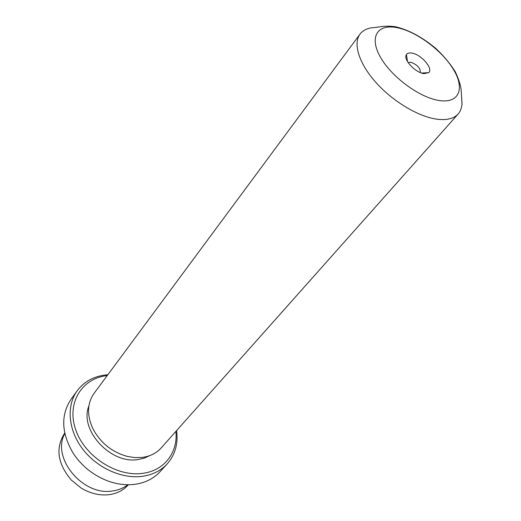 <?xml version="1.0" encoding="UTF-8"?>
<svg xmlns="http://www.w3.org/2000/svg" width="521" height="521" viewBox="0 0 521 521"><rect width="100%" height="100%" fill="white"/><g stroke="black" fill="none" stroke-linecap="round" stroke-linejoin="round"><path stroke-width="0.78" d="M128.387 484.745L128.159 485.005C123.438 490.235 117.251 493.433 109.599 494.605C99.986 495.829 90.498 493.641 81.133 488.04L71.208 479.978C57.551 463.599 55.33 448.047 64.532 433.335L64.734 433.055M411.772 53.077C409.154 52.673 407.376 53.181 406.426 54.607C402.837 59.199 415.244 72.693 423.983 73.624L428.672 72.673C433.641 68.746 421.053 54.217 411.772 53.077M420.44 72.608C420.414 68.062 417.178 64.604 410.73 62.227L408.184 62.65M107.202 375.621C82.188 378.122 66.467 402.492 75.552 429.258C84.265 456.077 116.489 477.125 142.572 473.355C164.454 470.71 178.182 452.221 175.883 431.401M176.612 430.58C178.312 443.684 175.16 454.813 167.156 463.964C160.865 470.73 152.594 474.859 142.337 476.337C121.777 479.151 96.691 467.76 82.416 448.711C68.082 429.682 66.336 405.755 77.121 390.848C84.435 381.138 94.679 375.771 107.854 374.736M77.121 390.848L70.869 399.574C60.69 415.172 61.406 432.971 73.012 452.97C81.478 465.826 92.875 475.08 107.202 480.733C116.808 484.302 126.141 485.487 135.2 484.283C145.385 482.772 153.617 478.63 159.895 471.87L167.156 463.964M161.178 447.93C156.411 453.211 150.068 456.376 142.155 457.425L134.926 457.601L127.43 456.442C111.735 452.065 100.143 442.642 92.64 428.184C86.773 414.82 87.235 403.228 94.034 393.407L360.011 34.119C352.769 43.712 359.106 63.894 376.377 82.982C393.609 102.07 419.444 117.218 437.822 119.309C447.246 120.312 454.058 118.508 458.252 113.897L161.178 447.93M149.905 455.556L144.252 458.154L137.902 459.574C110.361 464.309 78.977 429.643 88.889 406.002M127.86 484.745C123.64 488.014 118.658 490.066 112.907 490.899C83.086 496.617 50.954 457.725 64.845 433.576M461.56 97.108L462.016 104.61M440.03 100.638C459.652 103.282 464.966 87.912 453.12 68.928C441.534 49.964 415.817 31.084 396.618 27.58C377.276 23.803 368.907 37.18 380.506 57.317C391.812 77.414 420.597 98.287 440.03 100.638M407.539 61.628L406.426 54.607M458.252 113.897C460.225 111.676 461.489 108.427 462.042 104.154L461.235 91.585C461.111 86.675 459.144 80.097 455.328 71.859C450.32 63.79 443.814 55.981 435.803 48.433C422.551 37.395 409.343 30.218 396.181 26.91C388.881 25.49 380.675 26.551 379.646 26.884L372.157 27.795C370.731 27.73 368.334 28.421 364.974 29.86C362.31 31.566 360.656 32.986 360.011 34.119M421.574 73.025L428.672 72.673"/></g></svg>
